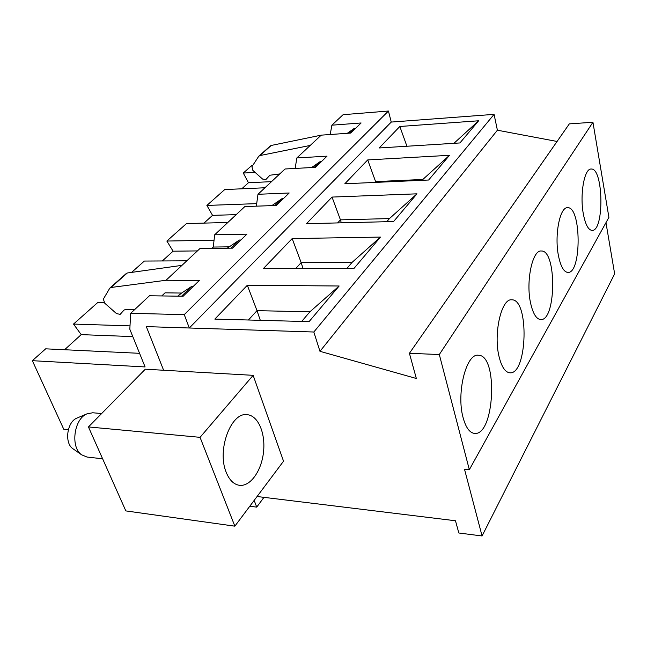<?xml version="1.0" encoding="UTF-8"?>
<svg xmlns="http://www.w3.org/2000/svg" width="647" height="647" viewBox="0 0 647 647"><rect width="100%" height="100%" fill="white"/><g stroke="black" fill="none" stroke-linecap="round" stroke-linejoin="round"><path stroke-width="0.97" d="M102.622 458.788L87.021 457.049L81.562 454.784C70.256 447.158 73.952 419.046 86.827 413.91L92.691 412.77L101.652 413.53M73.426 449.083L72.739 448.597C64.271 442.872 67.013 422.079 76.686 418.197L77.478 417.865M347.293 133.306L354.2 128.446L349.356 133.161M234.853 526.173L283.54 461.19L253.147 375.333L145.3 369.211L88.437 426.939L125.833 510.912L234.853 526.173L200.06 437.332L253.147 375.333M226.207 472.31C216.688 450.053 231.116 411.799 247.154 414.687C258.08 415.479 265.593 433.037 263.539 451.816C261.655 470.612 250.518 486.673 239.527 485.323C233.834 484.498 229.394 480.163 226.207 472.31M200.06 437.332L88.437 426.939M229.273 246.839L227.364 248.213L228.771 246.847L213.292 247.049L211.868 248.399M181.597 293.051L177.788 296.164L181.023 293.042L165.034 292.84L161.774 295.938M213.292 247.049L214.65 234.804L246.903 234.165L232.54 248.149L199.947 248.545L166.028 280.264L199.365 280.45L183.141 296.245L149.457 295.76L130.686 313.31L184.266 314.636L189.296 327.997L146.319 326.614L163.618 370.246L146.319 326.614L313.827 332.008L494.073 114.365L497.397 130.209L557.067 141.467M189.296 327.997L391.249 122.073L494.073 114.365M399.83 126.489L478.634 120.779L459.928 142.947L379.199 147.969L399.83 126.489L406.931 146.246M367.714 159.922L449.495 155.304L428.637 180.012L344.811 183.772L367.714 159.922L375.6 181.605L374.848 182.422M332.032 197.076L416.975 193.825L393.578 221.533L306.468 223.692L332.032 197.076L340.443 219.859L337.637 222.916M292.169 238.581L380.452 237.077L354.03 268.376L263.45 268.481L292.169 238.581L301.17 262.601L295.8 268.44M247.324 285.27L339.149 285.998L309.072 321.632L214.828 319.1L247.324 285.27L257.005 310.657L248.416 320.006M313.827 332.008L319.966 351.321L497.397 130.209M319.966 351.321L416.344 378.487L409.414 353.302L569.328 123.876L592.943 122.267L608.908 217.335L469.342 469.706L464.506 469.237L482.072 535.967L458.836 532.999L455.472 520.754L257.077 496.508M605.964 222.665L614.65 273.851L482.072 535.967M354.2 128.446L355.575 128.349M409.414 353.302L439.313 354.532L469.342 469.706M583.376 214.141C579.623 194.925 584.306 168.39 591.099 169.045C603.497 167.395 604.46 231.375 592.086 230.397C588.349 230.057 585.438 224.638 583.376 214.141M558.547 256.172C554.236 235.848 559.792 206.846 567.532 207.711C581.418 206.167 581.758 273.665 567.904 272.427C563.885 272.055 560.763 266.637 558.547 256.172M499.104 356.796C493.24 333.844 501.393 298.243 511.696 299.82C529.392 298.744 527.483 374.888 509.812 372.801C505.218 372.292 501.643 366.954 499.104 356.796M439.313 354.532L592.943 122.267M463.123 417.711C456.151 393.19 466.293 353.092 478.319 355.26C498.465 354.629 494.607 436.199 474.477 433.409C469.609 432.786 465.824 427.554 463.123 417.711M530.653 303.386C525.663 281.825 532.335 249.847 541.232 251.004C556.865 249.645 556.291 321.155 540.69 319.569C536.379 319.141 533.031 313.746 530.653 303.386M311.595 167.549L319.925 161.766L314.11 167.411M319.925 161.766L321.341 161.685M375.81 182.381L375.6 181.605L422.839 179.462L422.127 180.303M271.821 205.625L281.866 198.75L274.902 205.52M281.866 198.75L283.337 198.694M341.301 222.827L340.443 219.859L389.462 218.573L386.793 221.703M227.663 247.922L239.374 240.037L231.011 248.165M239.374 240.037L240.894 240.013M302.998 268.432L301.17 262.601L352.081 262.383L346.962 268.384M179.777 294.248L191.625 286.443L181.564 296.221M191.625 286.443L193.194 286.459M260.304 320.322L257.005 310.657L309.913 311.805L301.696 321.43M309.913 311.805L339.149 285.998M352.081 262.383L380.452 237.077M389.462 218.573L416.975 193.825M422.839 179.462L449.495 155.304M453.927 143.319L478.634 120.779M130.686 313.31L129.821 329.242L145.09 366.938L32.35 360.686L45.678 348.83L139.574 353.319M279.755 173.93L269.88 175.24L265.885 179.542L262.593 179.082L252.856 170.387L251.926 166.708L258.695 156.339L259.835 155.579L310.22 145.438L296.836 157.957L295.161 168.438M259.835 155.579L271.279 145.446L321.219 135.15L310.22 145.438M256.349 206.167L257.975 194.286L289.177 193L276.382 205.463L244.849 206.563L214.65 234.804M296.836 157.957L327.026 156.153L315.542 167.33L285.036 168.988L257.975 194.286M184.266 314.636L388.435 111.033L343.104 114.689L331.879 125.186L361.099 122.97L350.739 133.064L321.219 135.15M271.279 145.446L270.381 145.915M181.969 265.359L127.297 272.994L110.92 287.494L166.028 280.264M110.92 287.494L109.739 288.238L103.35 299.116L104.774 303.241L116.476 313.585L120.164 314.361L123.973 310.115L125.203 309.598L134.948 309.323M330.213 134.511L331.879 125.186M391.249 122.073L388.435 111.033M132.805 336.602L81.215 334.628L73.515 324.066L97.673 302.586L104.248 302.707M130.007 325.878L73.515 324.066M126.343 273.438L127.297 272.994M252.597 165.672L251.521 165.729L243.296 173.048L255.128 172.417M241.776 188.803L248.44 182.745L243.296 173.048M32.35 360.686L63.754 429.228L68.347 429.665M64.579 349.736L81.215 334.628M131.616 272.387L144.354 261.056L186.821 260.822M162.324 260.959L173.089 251.19L166.861 241.04L186.49 223.571L227.825 222.479M203.999 223.11L212.54 215.354L206.886 205.431L224.727 189.563L264.947 187.767M271.497 181.645L248.44 182.745M256.697 203.627L206.886 205.431M236.22 214.634L212.54 215.354M197.416 250.915L173.089 251.19M214.044 240.247L166.861 241.04M249.791 506.237L256.713 507.127L254.174 500.382M256.713 507.127L263.96 497.349M72.739 448.597L81.562 454.784M76.686 418.197L86.827 413.91M110.095 287.826L126.472 273.325M270.503 145.801L259.059 155.935"/></g></svg>
